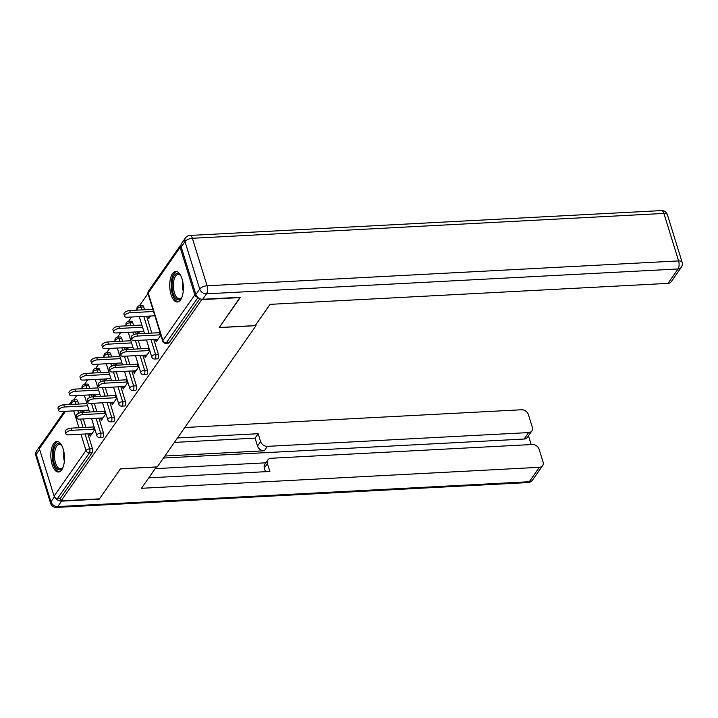 <?xml version="1.0" encoding="UTF-8"?>
<svg xmlns="http://www.w3.org/2000/svg" width="718" height="718" viewBox="0 0 718 718"><rect width="100%" height="100%" fill="white"/><g stroke="black" fill="none" stroke-linecap="round" stroke-linejoin="round"><path stroke-width="1.08" d="M172.499 273.639A15.284 6.785 -93 0 0 170.202 290.978A15.284 6.785 -93 0 0 177.355 301.991A15.284 6.785 -93 0 0 180.595 299.819A15.284 6.785 -93 0 0 182.893 282.479A15.284 6.785 -93 0 0 175.739 271.467A15.284 6.785 -93 0 0 172.499 273.639M53.608 443.679A15.284 6.785 -93 0 0 51.31 461.019A15.284 6.785 -93 0 0 58.463 472.031A15.284 6.785 -93 0 0 61.712 469.859A15.284 6.785 -93 0 0 64.01 452.519A15.284 6.785 -93 0 0 56.857 441.507A15.284 6.785 -93 0 0 53.608 443.679M147.98 293.554L139.516 305.662M136.994 309.27L136.357 310.185M131.573 317.024L128.531 321.377M126.009 324.985L125.372 325.9M120.588 332.739L117.546 337.092M115.024 340.7L114.377 341.615M109.603 348.445L106.551 352.807M104.029 356.415L103.392 357.331M98.617 364.161L95.566 368.522M93.044 372.13L92.407 373.046M87.632 379.876L84.58 384.238M82.058 387.846L81.421 388.761M76.638 395.591L73.595 399.953M240.108 297.297L219.205 327.596L256.012 325.658L255.761 324.823M256.012 325.658L157.269 466.888L120.462 468.827L99.47 498.848L61.084 500.868L60.303 498.355L92.209 452.717L89.409 452.87L57.503 498.498L60.303 498.355M57.503 498.498A2.935 2.289 -145 0 1 54.092 496.12L39.391 448.642A2.935 2.289 -145 0 1 39.616 446.82L64.396 411.369M240.189 297.584L201.803 299.603L61.084 500.868M181.026 244.964A2.935 2.289 35 0 0 180.335 245.556A2.935 2.289 35 0 0 180.119 247.378L194.811 294.856A2.935 2.289 35 0 0 197.594 297.198M94.938 429.463L90.208 436.23L89.526 434.049L91.814 433.923M82.821 412.383L82.256 410.552L84.544 410.436M94.255 427.282L92.909 429.202M83.189 412.365L84.634 410.31M143.717 306.927L140.907 307.071A2.935 1.301 87 0 0 139.696 305.653L142.505 305.5A2.935 1.301 87 0 1 143.717 306.927L144.587 309.754M146.598 316.225L151.803 333.071M153.814 339.551L158.409 354.405A2.935 1.301 87 0 1 158.131 358.435A2.935 1.301 87 0 1 157.511 358.856L154.702 359A2.935 1.301 87 0 0 155.33 358.578A2.935 1.301 -93 0 0 155.609 354.557L158.409 354.405M199.882 298.733L169.125 342.719A2.935 1.301 87 0 1 168.497 343.141L165.696 343.285A2.935 1.301 87 0 0 166.316 342.872L169.125 342.719M77.786 401.209L74.986 401.362A2.935 1.301 87 0 0 73.775 399.935L76.575 399.791A2.935 1.301 87 0 1 77.786 401.209L78.666 404.037M80.667 410.516L81.287 412.5M83.279 418.944L85.882 427.363M87.892 433.834L92.487 448.696A2.935 1.301 87 0 1 92.209 452.717M144.677 355.168L145.144 357.654L149.874 350.887M149.191 348.706L147.845 350.635M137.757 333.816L137.192 331.985L139.48 331.86M138.125 333.798L139.57 331.734M121.737 338.357L118.937 338.501A2.935 1.301 87 0 0 117.725 337.074L120.525 336.93A2.935 1.301 87 0 1 121.737 338.357L122.616 341.185M124.618 347.656L125.237 349.648M127.23 356.083L129.832 364.502M131.834 370.982L136.438 385.835A2.935 1.301 87 0 1 136.16 389.865A2.935 1.301 87 0 1 135.531 390.278L132.731 390.43A2.935 1.301 87 0 0 133.351 390.009A2.935 1.301 -93 0 0 133.629 385.988L136.438 385.835M122.706 386.598L123.164 389.084L127.894 382.317M127.221 380.136L125.874 382.066M115.786 365.247L115.221 363.416L117.501 363.29M116.154 365.22L117.59 363.164M99.766 369.779L96.957 369.932A2.935 1.301 87 0 0 95.745 368.505L98.554 368.361A2.935 1.301 87 0 1 99.766 369.779L100.637 372.606M102.647 379.086L103.257 381.079M105.25 387.514L107.862 395.932M109.863 402.412L114.458 417.266A2.935 1.301 87 0 1 114.189 421.295A2.935 1.301 87 0 1 113.561 421.708L110.76 421.861A2.935 1.301 87 0 0 111.38 421.439A2.935 1.301 -93 0 0 111.658 417.409L114.458 417.266M100.726 418.029L101.193 420.515L105.923 413.748M105.25 411.567L103.895 413.496M93.816 396.668L93.241 394.837L95.53 394.721M94.175 396.65L95.62 394.595M88.781 385.494L85.972 385.647A2.935 1.301 87 0 0 84.76 384.22L87.569 384.076A2.935 1.301 87 0 1 88.781 385.494L89.651 388.321M91.662 394.801L92.272 396.785M94.264 403.229L96.867 411.647M98.878 418.127L103.473 432.981A2.935 1.301 87 0 1 103.195 437.011A2.935 1.301 87 0 1 102.575 437.424L99.766 437.576A2.935 1.301 87 0 0 100.394 437.154A2.935 1.301 -93 0 0 100.673 433.125L103.473 432.981M104.801 380.962L104.236 379.131L106.515 379.005M105.169 380.935L106.605 378.88M111.721 402.313L112.179 404.799L116.908 398.032M116.235 395.851L114.889 397.781M110.752 354.064L107.942 354.216A2.935 1.301 87 0 0 106.74 352.789L109.54 352.646A2.935 1.301 87 0 1 110.752 354.064L111.631 356.9M113.632 363.371L114.243 365.363M116.244 371.798L118.847 380.217M120.848 386.697L125.453 401.55A2.935 1.301 87 0 1 125.174 405.58A2.935 1.301 87 0 1 124.546 405.993L121.746 406.146A2.935 1.301 87 0 0 122.365 405.724A2.935 1.301 -93 0 0 122.643 401.694L125.453 401.55M126.772 349.531L126.206 347.7L128.495 347.575M127.14 349.513L128.576 347.449M133.692 370.883L134.149 373.369L138.888 366.602M138.206 364.421L136.86 366.351M132.722 322.642L129.922 322.786A2.935 1.301 87 0 0 128.71 321.359L131.511 321.215A2.935 1.301 87 0 1 132.722 322.642L133.602 325.469M135.603 331.94L136.223 333.933M138.215 340.377L140.818 348.786M142.828 355.266L147.423 370.12A2.935 1.301 87 0 1 147.145 374.15A2.935 1.301 87 0 1 146.526 374.563L143.717 374.715A2.935 1.301 87 0 0 144.345 374.293A2.935 1.301 -93 0 0 144.623 370.273L147.423 370.12M150.556 316.019L148.859 318.451L148.177 316.27L150.466 316.144M155.662 339.452L156.129 341.939L160.859 335.171M160.186 332.99L158.831 334.92M100.52 418.334L102.8 418.208M111.505 402.618L113.785 402.493M122.491 386.903L124.77 386.778M133.476 371.188L135.765 371.071M144.462 355.473L146.75 355.356M155.456 339.758L157.736 339.641M65.912 433.896L65.239 431.715A4.407 1.957 -17.2 0 1 71.028 428.143L71.71 430.324A4.407 1.957 162.8 0 0 65.912 433.896A4.407 1.957 162.8 0 0 68.542 434.857L92.03 433.618M71.028 428.143L94.148 426.923M71.71 430.324L94.83 429.104M58.697 410.57L58.014 408.389A4.407 1.957 -17.2 0 1 63.812 404.817L64.485 406.998A4.407 1.957 162.8 0 0 58.697 410.57A4.407 1.957 162.8 0 0 61.317 411.54L88.933 410.077M87.605 405.787L64.485 406.998M86.932 403.606L63.812 404.817M63.04 467.256A13.22 5.87 87 0 1 62.574 468.01A13.22 5.87 87 0 1 59.72 469.904A13.22 5.87 87 0 1 53.195 456.917A13.22 5.87 87 0 1 58.4 443.491A13.22 5.87 87 0 1 61.362 445.07A13.22 5.87 87 0 1 61.91 445.77M61.721 445.51A12.242 5.439 -93 0 0 59.325 444.415A12.242 5.439 -93 0 0 59.298 444.424A12.242 5.439 -93 0 0 54.505 456.899A12.242 5.439 -93 0 0 60.545 468.881A12.242 5.439 -93 0 0 60.581 468.872A12.242 5.439 -93 0 0 62.879 467.535M57.772 441.597A15.186 6.74 -93 0 0 52.324 457.052A15.186 6.74 -93 0 0 59.37 471.843M181.932 297.216A13.22 5.87 87 0 1 181.466 297.97A13.22 5.87 87 0 1 174.268 296.157A13.22 5.87 87 0 1 172.535 280.244A13.22 5.87 87 0 1 180.254 275.03A13.22 5.87 87 0 1 180.792 275.739M180.604 275.479A12.242 5.439 -93 0 0 178.181 274.384A12.242 5.439 -93 0 0 173.81 280.675A12.242 5.439 -93 0 0 174.438 292.935A12.242 5.439 -93 0 0 179.473 298.841A12.242 5.439 -93 0 0 181.771 297.494M176.664 271.557A15.186 6.74 -93 0 0 171.737 279.302A15.186 6.74 -93 0 0 178.252 301.802M55.492 497.915A5.879 4.577 35 0 0 61.577 501.137L99.263 499.154L120.391 468.926L156.291 466.942M156.327 467.032L141.464 488.294L539.362 467.319A5.879 4.577 35 0 0 542.62 465.65A5.879 4.577 35 0 0 543.068 462.006L539.119 449.253A5.879 4.577 35 0 0 532.298 444.505L271.126 458.264A5.879 4.577 35 0 0 267.868 459.933A5.879 4.577 35 0 0 267.419 463.577L264.323 468.01A5.879 4.577 -145 0 1 264.762 464.366L267.868 459.933M148.77 477.847L269.86 471.466L267.419 463.577M531.876 430.926L527.362 437.37A5.879 4.577 -145 0 1 524.104 439.039L528.61 432.586A5.879 4.577 35 0 0 531.876 430.926A5.879 4.577 35 0 0 532.316 427.273L528.367 414.528A5.879 4.577 35 0 0 521.546 409.772L184.795 427.515M531.158 444.559L528.457 435.817M260.616 441.597A5.879 4.577 35 0 0 267.437 446.354L264.341 450.787A5.879 4.577 -145 0 1 257.52 446.031L260.616 441.597L258.175 433.708L177.499 437.962M528.61 432.586L267.437 446.354M41.267 444.451A5.879 4.577 35 0 0 40.504 445.25A5.879 4.577 35 0 0 40.011 446.246M155.196 468.648L265.848 462.814M264.341 450.787L164.862 456.029M524.104 439.039L163.453 458.039M257.52 446.031L255.078 438.142L174.393 442.396M255.078 438.142L258.175 433.708M265.463 471.69L264.323 468.01M255.213 325.604L270.067 304.351L667.973 283.377L678.043 268.972L206.524 293.824L202.718 299.262L240.404 297.279L219.277 327.498L255.213 325.604M181.205 247.028L195.897 294.506L199.703 289.067L185.002 241.589L181.205 247.028A5.879 4.577 -145 0 1 181.645 243.384L185.45 237.945A5.879 4.577 35 0 0 185.002 241.589A5.879 2.603 162.8 0 1 192.379 238.286L207.08 285.773L678.6 260.921L663.899 213.434L192.379 238.286A5.879 2.612 -93 0 0 189.956 235.441A5.879 5.879 0 0 0 185.45 237.945M667.399 214.718A5.879 5.879 0 0 0 661.475 210.589A5.879 2.612 -93 0 1 663.899 213.434A5.879 2.603 -17.2 0 1 667.399 214.718L682.1 262.205A5.879 2.603 162.8 0 0 678.6 260.921A5.879 2.612 -93 0 1 678.043 268.972A5.879 4.577 35 0 0 681.301 267.311L671.231 281.716A5.879 4.577 -145 0 1 667.973 283.377M202.718 299.262A5.879 4.577 -145 0 1 195.897 294.506M76.898 418.181L76.225 416A4.407 1.957 -17.2 0 1 82.023 412.428L82.696 414.609A4.407 1.957 162.8 0 0 76.898 418.181A4.407 1.957 162.8 0 0 79.527 419.141L103.015 417.903M82.023 412.428L105.133 411.208M82.696 414.609L105.815 413.389M87.883 402.466L87.21 400.285A4.407 1.957 -17.2 0 1 93.008 396.713L93.681 398.894A4.407 1.957 162.8 0 0 87.883 402.466A4.407 1.957 162.8 0 0 90.513 403.426L114 402.188M93.008 396.713L116.128 395.492M93.681 398.894L116.801 397.673M98.869 386.751L98.195 384.57A4.407 1.957 -17.2 0 1 103.993 380.998L104.666 383.179A4.407 1.957 162.8 0 0 98.869 386.751A4.407 1.957 162.8 0 0 101.498 387.711L124.986 386.472M103.993 380.998L127.113 379.777M104.666 383.179L127.786 381.967M109.863 371.035L109.181 368.855A4.407 1.957 -17.2 0 1 114.979 365.282L115.652 367.463A4.407 1.957 162.8 0 0 109.863 371.035A4.407 1.957 162.8 0 0 112.484 371.996L135.971 370.757M114.979 365.282L138.098 364.071M115.652 367.463L138.771 366.252M120.848 355.32L120.175 353.139A4.407 1.957 -17.2 0 1 125.964 349.567L126.646 351.748A4.407 1.957 162.8 0 0 120.848 355.32A4.407 1.957 162.8 0 0 123.478 356.29L146.966 355.051M125.964 349.567L149.084 348.356M126.646 351.748L149.766 350.537M69.682 394.855L69 392.674A4.407 1.957 -17.2 0 1 74.798 389.111L75.471 391.292A4.407 1.957 162.8 0 0 69.682 394.855A4.407 1.957 162.8 0 0 72.303 395.824L99.919 394.361M98.59 390.071L75.471 391.292M97.917 387.891L74.798 389.111M80.667 379.14L79.994 376.959A4.407 1.957 -17.2 0 1 85.783 373.396L86.465 375.577A4.407 1.957 162.8 0 0 80.667 379.14A4.407 1.957 162.8 0 0 83.297 380.109L110.913 378.655M109.585 374.356L86.465 375.577M108.903 372.175L85.783 373.396M91.653 363.434L90.98 361.244A4.407 1.957 -17.2 0 1 96.777 357.681L97.451 359.862A4.407 1.957 162.8 0 0 91.653 363.434A4.407 1.957 162.8 0 0 94.282 364.394L121.898 362.94M120.57 358.641L97.451 359.862M119.897 356.46L96.777 357.681M102.638 347.718L101.965 345.537A4.407 1.957 -17.2 0 1 107.763 341.965L108.436 344.146A4.407 1.957 162.8 0 0 102.638 347.718A4.407 1.957 162.8 0 0 105.268 348.679L132.884 347.225M131.556 342.926L108.436 344.146M130.882 340.745L107.763 341.965M113.632 332.003L112.95 329.822A4.407 1.957 -17.2 0 1 118.748 326.25L119.421 328.431A4.407 1.957 162.8 0 0 113.632 332.003A4.407 1.957 162.8 0 0 116.253 332.964L143.869 331.51M142.541 327.211L119.421 328.431M141.868 325.03L118.748 326.25M131.834 339.605L131.161 337.424A4.407 1.957 -17.2 0 1 136.958 333.852L137.632 336.042A4.407 1.957 162.8 0 0 131.834 339.605A4.407 1.957 162.8 0 0 134.463 340.574L157.951 339.336M136.958 333.852L160.069 332.64M137.632 336.042L160.751 334.821M124.618 316.288L123.945 314.107A4.407 1.957 -17.2 0 1 129.734 310.535L130.407 312.716A4.407 1.957 162.8 0 0 124.618 316.288A4.407 1.957 162.8 0 0 127.239 317.248L154.864 315.794M153.526 311.495L130.407 312.716M152.853 309.314L129.734 310.535M54.092 496.12L85.998 450.491L80.954 434.202M78.953 427.722L73.739 410.884M71.728 404.405L71.297 403.004L70.265 404.485M65.491 411.315L39.391 448.642M85.083 433.986L89.687 448.84A2.935 1.301 -93 0 1 89.409 452.87A2.935 2.289 -145 0 1 85.998 450.491A2.935 1.301 -17.2 0 1 89.687 448.84L92.487 448.696M75.857 404.189L74.986 401.362A2.935 1.301 -17.2 0 0 71.297 403.004A2.935 2.289 -145 0 1 71.522 401.183L69.179 404.539M180.119 247.378L148.213 293.007L162.905 340.494L194.811 294.856M197.988 297.566L166.316 342.872A2.935 2.289 35 0 1 162.905 340.494A2.935 1.301 162.8 0 0 162.726 341.221A2.935 2.935 0 0 0 165.696 343.285M180.335 245.556L148.429 291.185A2.935 2.289 35 0 0 148.213 293.007A2.935 1.301 162.8 0 0 148.034 293.734L162.726 341.221M77.867 410.66L78.675 413.281M80.479 419.097L83.082 427.506M86.851 388.474L85.972 385.647A2.935 1.301 -17.2 0 0 82.283 387.298A2.935 1.301 162.8 0 0 82.112 388.025L82.319 388.707M96.068 418.271L100.673 433.125A2.935 1.301 -17.2 0 0 96.984 434.776A2.935 1.301 162.8 0 0 96.804 435.503A2.935 2.935 0 0 0 99.766 437.576M88.852 394.945L89.66 397.566M91.464 403.381L94.067 411.791M95.745 368.505A2.935 2.935 0 0 0 93.098 372.31A2.935 1.301 162.8 0 1 93.277 371.583A2.935 1.301 -17.2 0 1 96.957 369.932L97.836 372.759M99.838 379.239L100.646 381.85M102.45 387.666L105.052 396.076M107.063 402.556L111.658 417.409A2.935 1.301 -17.2 0 0 107.969 419.061A2.935 1.301 162.8 0 0 107.79 419.797A2.935 2.935 0 0 0 110.76 421.861M106.74 352.789A2.935 2.935 0 0 0 104.083 356.595A2.935 1.301 162.8 0 1 104.263 355.868A2.935 1.301 -17.2 0 1 107.942 354.216L108.822 357.043M110.823 363.523L111.64 366.135M113.435 371.951L116.038 380.361M118.048 386.84L122.643 401.694A2.935 1.301 -17.2 0 0 118.964 403.345A2.935 1.301 162.8 0 0 118.784 404.081A2.935 2.935 0 0 0 121.746 406.146M117.725 337.074A2.935 2.935 0 0 0 115.068 340.879A2.935 1.301 162.8 0 1 115.248 340.152A2.935 1.301 -17.2 0 1 118.937 338.501L119.807 341.328M121.818 347.808L122.625 350.42M124.42 356.236L127.032 364.654M129.034 371.125L133.629 385.988A2.935 1.301 -17.2 0 0 129.949 387.63A2.935 1.301 162.8 0 0 129.77 388.366A2.935 2.935 0 0 0 132.731 390.43M128.71 321.359A2.935 2.935 0 0 0 126.054 325.164A2.935 1.301 162.8 0 1 126.233 324.437A2.935 1.301 -17.2 0 1 129.922 322.786L130.793 325.613M132.803 332.093L133.611 334.705M135.415 340.52L138.018 348.939M140.019 355.41L144.623 370.273A2.935 1.301 -17.2 0 0 140.934 371.915A2.935 1.301 162.8 0 0 140.755 372.651A2.935 2.935 0 0 0 143.717 374.715M139.696 305.653A2.935 2.935 0 0 0 137.048 309.449A2.935 1.301 162.8 0 1 137.219 308.722A2.935 1.301 -17.2 0 1 140.907 307.071L141.787 309.898M143.788 316.378L149.003 333.224M151.004 339.695L155.609 354.557A2.935 1.301 -17.2 0 0 151.92 356.2A2.935 1.301 162.8 0 0 151.74 356.936A2.935 2.935 0 0 0 154.702 359M64.342 461.279A12.242 5.439 87 0 1 63.83 451.577M183.234 291.248A12.242 5.439 87 0 1 182.722 281.537M39.652 449.477L36.259 454.332L50.951 501.819L54.433 496.847M61.577 501.137L57.772 506.576L529.292 481.724L539.362 467.319M532.55 480.055A5.879 4.577 -145 0 1 529.292 481.724A5.879 2.612 -93 0 1 528.044 482.559A5.879 5.879 0 0 0 532.55 480.055L542.62 465.65M57.772 506.576A5.879 4.577 -145 0 1 50.951 501.819A5.879 2.603 -17.2 0 0 50.601 503.282A5.879 5.879 0 0 0 56.525 507.411A5.879 2.612 -93 0 0 57.772 506.576M36.259 454.332A5.879 4.577 -145 0 1 36.699 450.689A5.879 5.879 0 0 0 35.9 455.795A5.879 2.603 162.8 0 1 36.259 454.332M206.524 293.824A5.879 2.612 -93 0 0 207.08 285.773A5.879 2.603 -17.2 0 0 199.703 289.067A5.879 4.577 35 0 0 206.524 293.824M73.775 399.935A2.935 2.935 0 0 0 71.522 401.183M84.76 384.22A2.935 2.935 0 0 0 82.112 388.025M84.329 395.187L89.544 412.033M91.545 418.513L96.804 435.503M93.098 372.31L93.304 372.992M95.314 379.472L100.529 396.318M102.53 402.798L107.79 419.797M104.083 356.595L104.298 357.286M106.3 363.757L111.514 380.603M113.516 387.083L118.784 404.081M115.068 340.879L115.284 341.571M117.285 348.042L122.5 364.888M124.51 371.368L129.77 388.366M126.054 325.164L126.269 325.855M128.271 332.326L133.485 349.172M135.496 355.652L140.755 372.651M137.048 309.449L137.255 310.14M139.265 316.611L144.48 333.457M146.481 339.937L151.74 356.936M148.429 291.185A2.935 2.935 0 0 0 148.034 293.734M528.044 482.559L56.525 507.411M40.504 445.25L36.699 450.689M50.601 503.282L35.9 455.795M681.301 267.311A5.879 5.879 0 0 0 682.1 262.205M661.475 210.589L189.956 235.441"/></g></svg>
